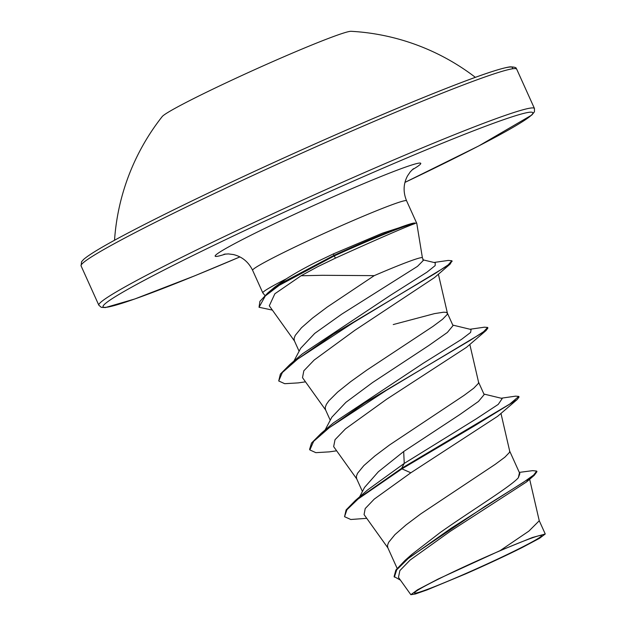 <?xml version="1.0" encoding="UTF-8"?>
<svg xmlns="http://www.w3.org/2000/svg" width="626" height="626" viewBox="0 0 626 626"><rect width="100%" height="100%" fill="white"/><g stroke="black" fill="none" stroke-linecap="round" stroke-linejoin="round"><path stroke-width="0.94" d="M475.361 77.334A224.656 224.656 0 0 0 351.076 31.3A104.096 5.196 155.7 0 0 227.911 81.99A104.096 5.196 155.7 0 0 162.197 116.577A224.656 224.656 0 0 0 114.535 240.251M458.639 569.363A69.76 3.482 -24.3 0 1 538.25 535.942A69.76 3.482 -24.3 0 1 497.42 559.182A69.76 3.482 -24.3 0 1 433.685 586.977A69.76 3.482 -24.3 0 1 416.955 590.709A69.76 3.482 -24.3 0 1 458.639 569.363M422.409 257.834L416.783 223.396A84.463 4.218 155.7 0 0 416.767 223.341A84.463 4.218 155.7 0 0 414.795 223.286L415.022 223.576C407.964 225.822 372.227 241.417 335.489 258.123L317.648 266.723L301.09 275.761L322.327 275.299L374.238 275.643A75.417 3.764 155.7 0 1 422.401 257.81L423.505 260.26L417.479 266.371L341.671 314.197L314.729 333.392L300.707 348.22L293.938 361.069M414.795 223.286L414.662 222.997A83.563 4.171 155.7 0 0 413.645 223.106L382.416 233.177L333.517 253.835L315.496 262.458C304.283 268.1 294.556 273.562 286.317 278.844A84.463 4.218 155.7 0 0 262.803 292.858A84.463 4.218 155.7 0 0 262.834 292.905L264.947 295.488M519.29 472.395L532.593 470.65L536.693 471.081L533.649 475.04L523.156 482.521L485.651 505.918L405.124 560.333L411.783 554.448L440.235 532.499C472.098 510.026 510.753 486.496 518.328 477.771L519.862 473.663L509.697 451.143M397.134 568.369L387.76 547.609L387.525 545.269L388.668 542.296L394.951 534.612L405.992 524.964L420.774 513.876L495.322 464.281L504.885 457.176L509.431 452.473L509.713 451.229L500.964 413.41M359.637 496.841L364.535 487.435L378.386 471.73L403.676 451.526L459.914 414.506L478.475 401.446L484.164 394.591L478.554 382.173M362.423 491.496L356.617 478.64L356.382 476.3L357.532 473.319L363.808 465.642L374.849 455.994L389.63 444.906L464.179 395.311L473.741 388.206L478.295 383.503L478.577 382.259L469.821 344.441M325.082 430.039L331.85 417.182L345.873 402.362L372.533 382.556L428.802 345.521L447.347 332.469L453.021 325.622M330.246 420.234L325.481 409.67L325.246 407.33L326.389 404.349L328.885 400.789L337.649 392.064L350.709 381.625L366.891 370.052L433.043 326.342L442.598 319.237L447.152 314.534L447.433 313.29L438.388 274.219M447.371 313.117L446.213 312.358L443.646 312.202L434.538 313.61L393.238 324.558M299.111 351.264L294.337 340.7L294.103 338.361L295.245 335.38L301.529 327.703L312.562 318.055L327.351 306.967L374.238 275.643M529.416 478.256L526.521 481.957L450.352 531.239L410.194 559.996L399.857 570.615L398.472 577.399L410.852 594.7L415.39 593.988L427.057 589.911L465.689 573.87A75.018 3.74 -24.3 0 0 522.287 547.484L539.557 538.29L545.254 534.001L532.444 537.491L500.19 550.59L438.263 578.98L417.565 589.786L410.852 594.7M500.19 550.59L528.868 531.122L539.252 520.754L529.4 478.154M403.676 451.526L404.247 463.404L367.65 489.908L355.357 500.503L346.1 509.94L344.55 516.7L350.787 519.494L366.75 518.336M519.455 472.763L518.328 477.771M483.921 394.051L502.248 398.488L498.226 404.404L476.214 418.88L404.247 463.404L401.665 468.287L355.357 500.503M405.124 560.333L395.843 570.083L394.098 576.562L400.437 580.145M517.178 399.545L497.607 416.321L410.844 472.787L401.923 468.858L474.273 425.977L517.178 399.545L519.048 397.001L518.782 396.422L509.861 403.989L401.665 468.287L401.923 468.858L358.111 499L346.914 509.767L344.55 516.7M536.693 471.081L536.952 471.66L534.252 475.322L451.307 528.133L408.097 558.595L396.704 569.817L394.357 577.141M410.844 472.787L374.27 499.086L365.208 508.555L364.066 514.588L388.089 548.188M301.09 275.761L274.877 293.758L269.297 305.801L294.666 341.28M305.496 381.837L298.226 382.893L284.713 383.691L278.719 380.968L282.357 372.525L297.679 359.074L353.596 322.46L450.133 264.102L434.538 277.568L354.785 330.356L314.166 360.036L303.829 370.803L302.507 377.658L325.81 410.249M336.639 450.806L329.354 451.862L315.848 452.661L309.862 449.938L313.626 441.346L329.362 427.636L386.258 390.413L486.026 330.575L466.464 347.352L386.704 399.192L345.497 428.849L335.02 439.71L333.65 446.628L356.953 479.219M272.373 310.097L259.039 307.272L259.915 301.364L267.748 292.999L274.532 287.303L286.317 278.844M309.862 449.938L309.596 449.358L311.513 443.067L321.052 433.458L333.517 422.824L423.106 363.338L461.534 339.37L470.595 332.461L471.104 329.519L452.778 325.082M278.719 380.968L280.37 374.098L289.916 364.488L302.389 353.846L390.671 295.159L426.963 272.177L435.156 265.604L435.25 262.779L422.785 259.79M518.782 396.422L515.636 396.148L501.152 398.222M321.052 433.458L364.653 402.995L470.236 340.317L483.601 331.694L487.646 327.453L484.501 327.179L470.009 329.253M289.916 364.488L333.275 334.253L435.579 273.202L448.161 264.892L451.878 260.745L448.247 260.432L433.982 262.474M267.748 292.999L282.044 282.772L333.854 255.416L335.489 258.123M486.026 330.575L487.904 328.032L487.646 327.453M450.133 264.102L451.917 261.073M259.039 307.272L265.283 295.988L279.227 285.339L334.112 255.987A83.563 4.171 155.7 0 1 415.022 223.576M413.645 223.106A83.563 4.171 155.7 0 0 333.854 255.416L333.517 253.835M512.131 68.86A235.806 11.769 155.7 0 0 232.043 181.845M516.716 69.189A238.991 11.925 155.7 0 0 232.473 184.975A238.991 11.925 155.7 0 0 81.075 265.886L98.83 305.206A238.991 11.925 -24.3 0 1 250.22 224.296A238.991 11.925 -24.3 0 1 534.463 108.509L516.716 69.189C515.542 68.821 518.43 67.131 510.135 66.841C498.452 68.484 468.671 79.072 420.789 98.587C366.805 120.591 294.83 152.345 232.003 181.861C194.741 199.365 163.01 214.89 136.804 228.435C107.789 243.451 90.081 253.773 83.657 259.399L81.576 261.715L81.075 265.886M98.83 305.206L101.31 307.35L105.411 307.554L134.754 298.993L194.756 275.8L239.907 256.918A235.806 11.769 -24.3 0 1 103.094 306.083A235.806 11.769 -24.3 0 1 252.419 226.964A235.806 11.769 -24.3 0 1 518.899 114.714A235.806 11.769 -24.3 0 1 404.952 182.393L478.741 145.952L531.881 114.988L534.44 111.78L534.463 108.509M262.803 292.858L252.614 270.299A84.463 4.218 -24.3 0 1 306.122 241.706A84.463 4.218 -24.3 0 1 406.579 200.782C403.011 192.096 403.324 183.794 407.526 175.883L410.32 171.782L413.434 168.699M225.775 253.984A112.79 5.626 -24.3 0 1 286.606 217.989A112.79 5.626 -24.3 0 1 394.349 171.234A112.79 5.626 -24.3 0 1 412.104 169.857M252.614 270.299C248.467 261.871 242.035 256.621 233.318 254.539L228.396 253.921L224.022 254.219M416.767 223.341L406.579 200.782M453.021 325.614L447.41 313.203M545.254 534.001L539.189 520.574M534.252 475.322L526.521 481.957M452.144 261.324L451.878 260.745"/></g></svg>
